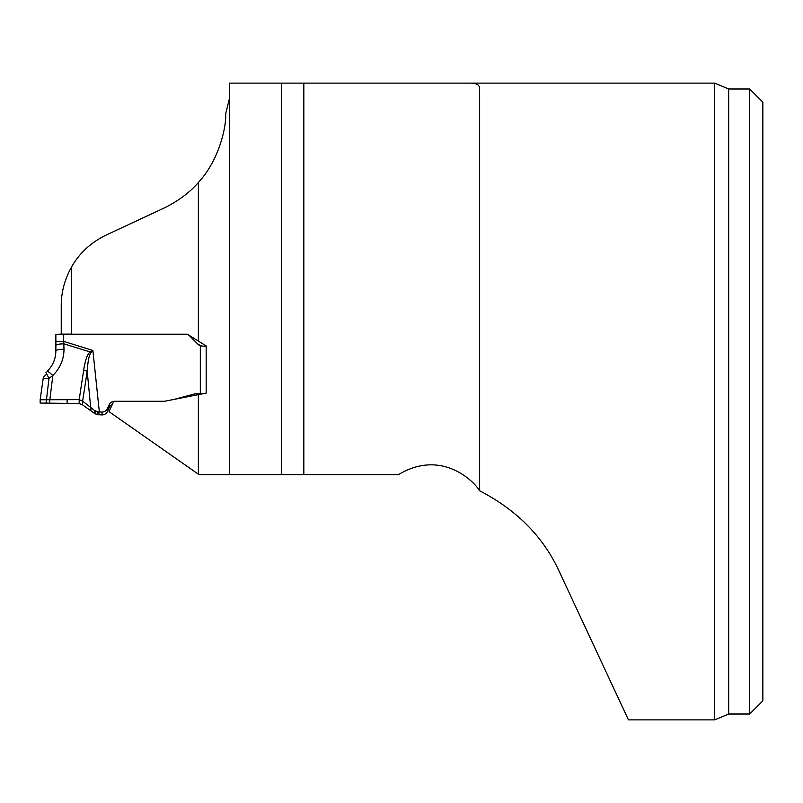 <?xml version="1.0" encoding="UTF-8"?>
<svg xmlns="http://www.w3.org/2000/svg" width="803" height="803" viewBox="0 0 803 803"><rect width="100%" height="100%" fill="white"/><g stroke="black" fill="none" stroke-linecap="round" stroke-linejoin="round"><path stroke-width="1.2" d="M229.618 97.866L225.673 113.785C226.476 125.228 219.942 159.235 198.361 182.492C189.809 192.469 178.246 201.061 163.682 208.248L106.347 234.978C90.94 242.416 79.286 253.186 71.387 267.279L71.387 334.229L187.37 334.229L206.18 345.932L206.18 393.119L164.515 401.259L113.835 401.259L109.007 411.628L199.054 474.683L229.618 474.683L229.618 83.121L714.72 83.121L714.72 719.879L628.448 719.879L558.808 570.542C542.979 536.504 516.58 509.915 479.632 490.763L479.632 88.561C479.662 84.877 476.309 83.07 469.574 83.121M229.618 474.683L398.408 474.683C443.637 447.341 477.193 485.032 479.281 490.603L479.632 490.763M281.371 83.121L281.371 474.683M201.051 346.003L197.468 343.764M71.387 267.279C64.591 279.585 61.209 292.422 61.239 305.792L61.239 334.158M728.672 714.018L749.661 714.018L749.661 88.982L728.672 88.982L728.672 714.018L714.72 719.879M749.661 714.018L762.85 700.838L762.85 102.162L749.661 88.982M47.126 371.438C52.817 365.746 55.728 358.911 55.869 350.911C55.728 358.921 52.797 365.777 47.066 371.478L47.026 371.538M113.705 401.53A4.878 4.868 -0 0 0 109.409 404.341L107.371 408.697A5.862 5.842 180 0 1 102.061 412.069L97.605 411.829L94.493 410.433L82.629 401.149L82.629 404.923L94.493 413.394L97.605 414.699L102.061 414.93A5.862 5.842 0 0 0 107.371 411.558L109.409 407.201A4.878 4.868 180 0 1 112.259 404.652M203.008 393.781L196.414 393.731A8.482 8.462 -0 0 0 194.216 394.022L174.02 399.422M200.318 393.731L200.318 345.792A5.862 5.842 180 0 1 198.13 344.417L189.247 335.554A4.878 4.868 -0 0 0 186.768 334.229M71.387 334.128L63.678 334.128L63.678 341.395A7.809 0.542 180 0 0 55.869 341.937L55.869 334.68A7.809 0.542 0 0 1 57.816 334.319L58.428 334.269A7.809 0.542 0 0 1 63.678 334.128M200.318 345.792L206.18 346.545L206.18 393.119M79.186 403.558L79.186 399.653L83.632 370.424C85.178 360.376 87.316 354.203 90.066 351.935L92.887 350.439L90.859 352.898C89.103 355.077 87.878 361.169 87.196 371.177L82.629 401.149L79.186 399.653L40.15 399.774L40.15 403.046L79.186 403.558L82.629 404.923M40.15 399.764L43.372 377.189L46.745 374.068L48.993 378.404L43.131 378.845L40.15 399.774M49.415 403.437L52.817 375.493L48.993 378.404L46.012 403.457M83.632 370.424A7.809 1.656 8.7 0 1 87.196 371.177L91.03 410.895M99.361 412.069L92.887 350.439L63.678 341.395L64.019 349.285A7.809 1.626 0 0 0 55.869 350.911L55.869 341.937M55.869 345.491A7.809 1.626 0 0 1 64.019 343.865L90.066 351.935A7.809 1.295 51.1 0 1 90.859 352.898M47.076 371.478A7.809 1.375 46.2 0 1 52.817 375.493C60.105 368.246 63.838 359.513 64.019 349.285M45.942 372.522L46.745 374.068M58.499 334.269L57.756 334.319M67.111 399.422L67.111 403.397L40.15 403.046L40.15 399.774L41.043 399.563L74.478 399.452L79.186 399.653L79.186 403.558L71.868 403.377M303.835 83.121L303.835 474.683M198.361 341.104L198.361 182.492M198.361 474.192L198.361 394.705M107.371 408.697L107.371 411.558M102.061 412.069L102.061 414.93M109.409 404.341L109.409 407.201M194.216 394.022L194.216 395.508M196.414 393.731L196.414 395.086M94.493 410.433L94.493 413.394M95.768 411.136L95.768 414.057M97.605 411.829L97.605 414.699M98.95 412.069L98.95 414.93M728.672 88.982L714.72 83.121M43.131 378.835L43.382 377.129"/></g></svg>
